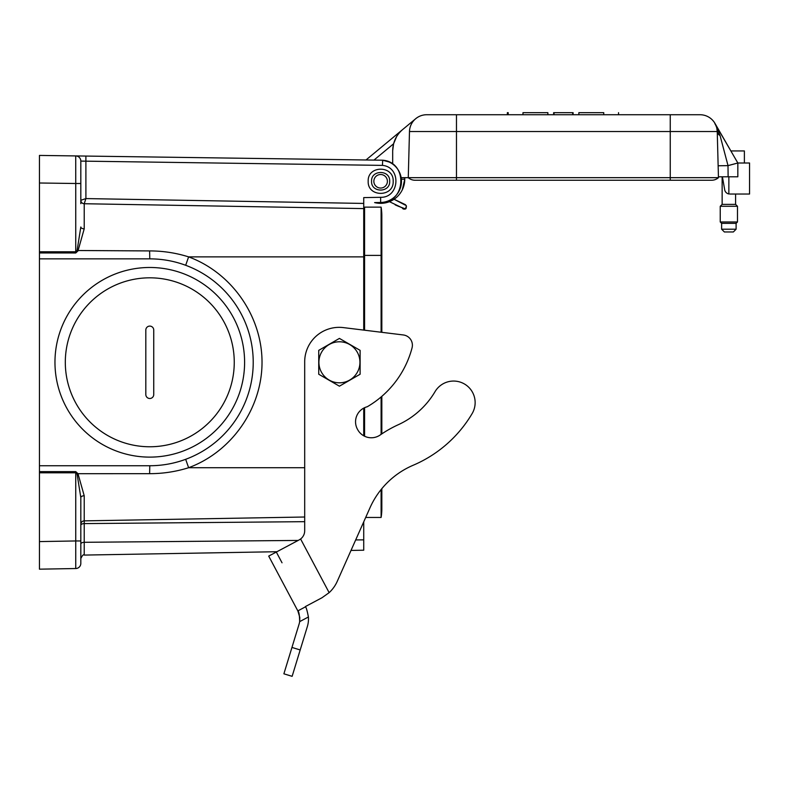 <?xml version="1.0" encoding="UTF-8"?>
<svg xmlns="http://www.w3.org/2000/svg" width="789" height="789" viewBox="0 0 789 789"><rect width="100%" height="100%" fill="white"/><g stroke="black" fill="none" stroke-linecap="round" stroke-linejoin="round"><path stroke-width="1.18" d="M274.424 566.837L268.704 556.097L299.199 539.883L268.704 556.097L297.838 610.893L305.451 606.849C306.211 607.293 307.187 610.676 308.41 616.988A25.859 25.859 0 0 1 307.355 626.545L292.127 676.331L283.892 673.816L299.11 624.03A17.24 17.24 0 0 0 299.652 621.643C299.534 615.006 298.923 611.426 297.847 610.893L299.79 617.402M282.028 562.794L276.318 552.044L268.704 556.097L276.929 551.718L84.216 555.081C83.496 554.164 82.372 555.318 80.823 558.533M321.922 597.786L305.333 606.603L321.922 597.786L329.151 592.647A34.479 34.479 0 0 0 337.238 581.365L370.021 507.721A82.746 82.746 0 0 1 413.18 465.254A125.845 125.845 0 0 0 472.138 413.584A21.55 21.55 0 0 0 464.573 384.065A21.55 21.55 0 0 0 435.055 391.63A82.746 82.746 0 0 1 398.208 424.758A82.746 82.746 0 0 0 435.055 391.63M329.141 592.657L300.609 538.986L299.199 539.883L300.609 538.976A10.346 10.346 0 0 0 304.692 530.75L304.692 361.816A34.479 34.479 0 0 1 343.688 327.642L403.317 334.96A10.346 10.346 0 0 1 412.055 347.86A96.544 96.544 0 0 1 367.24 406.759A15.514 15.514 0 0 0 357.624 429.541A15.514 15.514 0 0 0 380.15 435.015A117.176 117.176 0 0 1 398.208 424.758M403.317 334.96L381.827 332.327L381.827 215.762A51.719 51.719 0 0 1 381.107 224.382M299.652 621.643L308.41 616.988C307.197 610.686 306.211 607.303 305.451 606.849M299.8 617.56L299.672 621.525M406.138 205.475L406.414 206.136M406.325 206.284L406.256 207.773C405.911 209.519 404.501 209.499 402.015 207.704L405.309 208.858L406.443 206.254L405.309 208.858L397.705 205.988M149.624 473.666L149.782 465.737L39.45 465.737L39.45 258.861L149.782 258.861A103.438 103.438 0 0 1 253.22 362.299A103.438 103.438 0 0 1 149.782 465.737C162.09 465.727 174.053 463.577 185.671 459.306L188.62 467.719C175.927 471.694 162.928 473.686 149.624 473.666L77.993 473.696L84.216 495.768A3.452 1.825 0 0 0 80.823 497.593L80.823 563.366A5.168 5.168 0 0 1 75.744 568.534L39.45 569.175L39.45 465.737M364.587 213.592L363.729 213.572L364.587 213.592M371.57 181.283C370.958 192.97 390.279 192.97 389.677 181.283C390.289 169.586 370.958 169.586 371.57 181.283M80.823 533.916L80.823 497.593L77.095 474.081L75.744 472.808L39.45 472.818M39.45 258.861L39.45 155.423L85.893 156.064L85.902 198.581L363.729 203.434L363.729 208.602L363.729 197.605L380.643 197.309C399.796 197.802 401.522 167.021 382.438 165.384L80.823 161.094L80.823 203.67M363.729 330.098L363.729 208.602L84.216 203.73L363.729 208.602L84.216 203.73L363.729 208.602L363.729 206.531M85.893 156.064L382.695 160.216C408.16 162.031 406.167 203.128 380.643 202.477L374.617 202.586A24.134 24.134 0 0 0 404.757 179.211L404.136 184.636M368.187 181.283C367.427 165.167 393.938 165.167 393.178 181.283C393.938 197.388 367.427 197.398 368.187 181.283M363.729 197.605L363.729 202.773M363.729 435.794L363.729 408.12M351.006 550.426L363.729 550.209L363.729 521.864M304.692 517.012L84.216 520.868L304.692 517.012M39.45 556.511L39.45 541.589L75.744 540.958L75.744 471.625L77.993 473.696L77.095 474.081M39.45 251.78L75.744 251.79L75.744 183.502L39.45 182.999L39.45 168.077M39.45 558.829L39.45 569.175M39.45 155.423L39.45 165.759M363.729 256.879L188.62 256.879L185.671 265.282C174.122 261.021 162.159 258.881 149.782 258.861L149.624 250.922C162.928 250.912 175.927 252.894 188.62 256.879C231.779 272.807 262.066 316.29 262.027 362.299C262.066 408.298 231.779 451.791 188.62 467.719L304.692 467.719M80.823 200.278A3.452 3.452 0 0 0 84.216 203.73L84.216 203.73A3.452 3.452 0 0 1 80.823 200.278L85.902 198.581L84.216 203.72A3.452 3.452 0 0 1 80.823 200.278A3.452 3.452 180 0 0 84.216 203.72L84.216 228.82L77.993 250.902L75.744 252.973L39.45 252.953M80.823 183.502L75.744 183.502L75.724 155.926A5.168 5.168 0 0 1 80.823 161.094A5.168 5.168 0 0 0 75.724 155.926M75.744 568.534L75.744 540.958L80.823 540.958M380.643 197.309L380.643 202.477A21.204 21.204 0 0 0 401.453 182.308A21.204 21.204 0 0 0 382.704 160.216L389.007 161.972M39.45 471.635L75.744 471.625M75.744 252.973L75.744 251.79L77.095 250.507L80.823 226.995A3.452 1.825 0 0 0 84.216 228.82M84.216 495.768L84.216 520.868A3.452 3.452 0 0 0 80.823 524.31A3.452 3.452 0 0 1 84.216 520.868A3.452 3.452 0 0 0 80.823 524.31A3.452 3.452 0 0 1 84.216 520.868L84.216 555.081M149.624 250.922L77.095 250.507M382.438 165.384L382.695 160.216A21.204 21.204 0 0 1 401.453 182.308A21.204 21.204 0 0 1 380.643 202.477M381.107 332.238L381.107 207.142A51.719 51.719 0 0 1 381.827 215.762A51.719 51.719 0 0 0 381.107 207.142L364.587 207.142L364.587 330.206M364.587 207.142L381.107 207.142M365.692 517.456L381.107 517.456A51.719 51.719 0 0 0 381.107 500.216M381.107 489.555L381.107 517.456A51.719 51.719 0 0 0 381.827 508.836L381.827 488.667M364.587 407.696L364.587 436.238M381.107 434.364L381.107 396.966M153.747 330.058A3.965 3.965 0 0 0 149.782 326.094A3.965 3.965 0 0 0 145.817 330.058L145.817 394.53A3.965 3.965 0 0 0 149.782 398.494A3.965 3.965 0 0 0 153.747 394.53L153.747 330.058M54.964 362.299A94.818 94.818 0 0 0 197.191 444.414A94.818 94.818 0 0 0 197.191 280.184A94.818 94.818 0 0 0 54.964 362.299M339.418 382.813A20.514 20.514 0 0 0 357.19 352.042A20.514 20.514 0 0 0 321.656 352.042A20.514 20.514 0 0 0 339.418 382.813M360.109 374.242L339.418 386.186L318.736 374.242L318.736 350.355L339.418 338.412L360.109 350.355L360.109 374.242M508.195 114.73L508.195 112.669L507.366 112.669L507.366 114.73L426.711 114.73A17.24 17.24 0 0 0 409.481 131.526L717.24 131.526L718.454 177.673L408.268 177.673A10.346 10.346 0 0 0 415.103 180.247A10.346 10.346 0 0 1 408.268 177.673L409.481 131.526L408.268 177.673L401.177 177.673M718.454 177.673A10.346 10.346 0 0 1 711.619 180.247A10.346 10.346 0 0 0 718.454 177.673L717.24 131.526A17.24 17.24 0 0 0 700.011 114.73L618.527 114.73L618.527 112.669M603.743 114.73L603.743 112.669C623.369 112.669 623.369 112.669 603.743 112.669L578.86 112.669L578.86 114.73L573.09 114.73L573.09 112.669L553.641 112.669L553.641 114.73L547.872 114.73L547.872 112.669L522.979 112.669C503.352 112.669 503.352 112.669 522.979 112.669L522.979 114.73M670.246 180.247L456.476 180.247L456.476 114.73L670.246 114.73L670.246 180.247L711.619 180.247M553.641 114.73L553.641 112.669M572.676 114.73L572.676 112.669M554.056 114.73L554.056 112.669M578.86 112.669L578.86 114.73M718.138 165.779L727.991 165.641L728.129 176.795L718.424 176.795M729.786 194.035L749.55 194.035L749.55 163.007L737.833 163.007L737.833 176.795L728.129 176.795M728 165.611L737.833 163.007L727.991 165.641M749.55 194.035L738.169 194.035M715.879 125.234L730.861 150.936L744.382 150.936L744.382 163.007M722.408 176.795L724.687 189.764A5.168 5.168 0 0 0 728.858 193.956L728.858 176.795M716.787 128.015L717.24 131.526A10.346 6.125 178.5 0 0 720.071 135.59L728.03 165.66M716.58 127.226L716.254 126.191M737.833 163.007L714.942 123.35C710.208 117.344 710.208 117.344 714.942 123.35C710.208 117.344 710.208 117.344 714.942 123.35L720.071 135.59M716.077 125.737L714.942 123.35A1.036 0.592 -30 0 1 714.883 123.873M392.685 164.082L392.685 150.768C392.873 142.227 396.196 135.146 402.656 129.544L415.704 118.715M365.997 159.98L402.439 129.731M403.376 187.269L402.321 189.784L404.757 179.211L401.384 179.211M404.757 177.673L404.757 179.211M396.581 136.635L393.583 143.795L373.966 160.088M392.685 150.768L393.583 143.795M402.656 129.544L410.724 122.847M380.623 174.507A6.776 6.776 0 0 1 386.492 184.665A6.776 6.776 0 0 1 374.755 184.665A6.776 6.776 0 0 1 380.623 174.507M735.585 194.035L735.585 204.381L722.142 204.381L720.239 206.274L720.239 221.965L737.478 221.965L737.478 206.274L720.239 206.274M737.478 221.965L736.107 223.346L721.619 223.346L720.239 221.965M736.107 223.346L736.107 229.204L721.619 229.204L721.619 223.346M736.107 229.204L733.346 231.966L724.381 231.966L721.619 229.204M402.617 208.592L403.761 209.134M404.027 209.164L404.609 209.115M107.028 520.464L96.682 520.651L107.028 520.464M190.287 519.014L193.986 518.945L190.287 519.014M194.755 518.935L182.525 519.152L194.755 518.935M98.862 520.612L104.178 520.513L98.862 520.612M128.311 520.099L131.753 520.04L128.311 520.099M98.092 520.622L102.777 520.543L98.092 520.622M185.415 519.103L189.981 519.024L185.415 519.103M138.805 519.912L124.721 520.158L138.805 519.912M104.345 520.513L93.832 520.701L104.345 520.513M192.516 518.975L178.758 519.211L192.516 518.975M101.071 520.572C100.016 520.592 105.341 520.493 101.071 520.572C100.016 520.592 105.341 520.493 101.071 520.572C100.016 520.592 105.341 520.493 101.071 520.572M131.546 520.04L136.605 519.951L131.546 520.04M189.942 519.024L183.373 519.132L189.942 519.024M100.509 520.582L107.067 520.464L100.509 520.582M184.488 519.113L189.528 519.024L184.488 519.113M132.365 520.02L125.796 520.138L132.365 520.02M191.48 518.994L195.494 518.925L191.48 518.994M102.008 520.553L100.262 520.582L102.008 520.553M96.505 520.651L107.205 520.464L96.505 520.651M107.067 520.464L96.682 520.651L107.067 520.464M106.249 520.484L96.682 520.651L106.249 520.484M130.047 520.069L138.805 519.912L130.047 520.069M133.834 520C140.442 519.882 132.315 520.03 133.834 520M126.832 520.119L131.26 520.04L126.832 520.119M132.394 520.02C123.123 520.188 123.123 520.188 132.394 520.02C140.097 519.892 140.097 519.892 132.394 520.02M102.678 520.543L96.682 520.651L102.678 520.543M137.7 519.931L124.958 520.158L137.7 519.931M99.552 520.602L104.345 520.513L99.552 520.602M98.724 520.612C108.044 520.454 96.781 520.641 98.724 520.612M101.386 520.562L98.822 520.612L101.386 520.562M126.911 520.119L131.96 520.03L126.911 520.119M133.903 520L137.917 519.931L133.903 520M104.178 520.513L96.682 520.651L104.178 520.513M291.95 647.434L300.195 649.958M364.587 254.374L363.729 254.374M304.692 521.677L84.216 523.6A3.452 1.726 0 0 0 80.823 525.326M363.729 539.863L355.681 539.932M298.153 540.435L84.216 542.299A3.452 1.726 0 0 0 80.823 544.025M84.216 520.868A3.452 3.452 0 0 0 80.823 524.31M364.587 255.409L381.827 255.409L381.827 332.327M65.309 362.299A84.472 84.472 0 0 0 192.023 435.449A84.472 84.472 0 0 0 192.023 289.139A84.472 84.472 0 0 0 65.309 362.299M394.066 199.252L405.053 205.002M381.827 433.881L381.827 396.344L381.827 433.881M456.476 180.247L415.103 180.247L456.476 180.247M402.755 208.089L389.963 201.925M401.522 207.497L401.009 207.29M399.954 206.876L396.344 205.396M395.151 204.824L396.216 205.347M722.142 176.795L722.142 204.381M735.585 204.381L737.478 206.274M397.745 206.008L399.017 206.511M400.447 207.063L400.97 207.27M406.443 206.254L405.457 204.686L394.47 199.469M406.256 205.692L406.207 208L405.319 208.858"/></g></svg>
